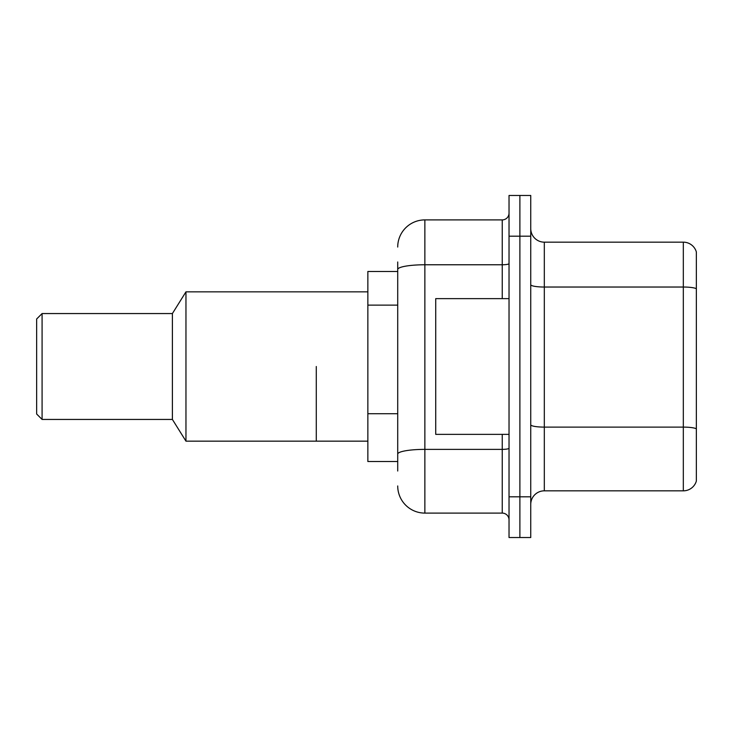 <?xml version="1.0" encoding="UTF-8"?>
<svg xmlns="http://www.w3.org/2000/svg" width="733" height="733" viewBox="0 0 733 733"><rect width="100%" height="100%" fill="white"/><g stroke="black" fill="none" stroke-linecap="round" stroke-linejoin="round"><path stroke-width="1.1" d="M397.717 295.628L397.717 269.478L397.717 271.485L367.856 271.485L367.856 461.515L397.717 461.515M397.717 471.017L397.717 261.983M509.032 496.809L509.032 537.536L519.889 537.536L519.889 496.809L519.889 537.536L530.747 537.536L530.747 496.809L519.889 496.809L519.889 236.191L519.889 496.809L509.032 496.809L509.032 236.191L519.889 236.191L519.889 195.464L519.889 236.191L530.747 236.191L530.747 496.809M530.747 236.191L530.747 195.464L509.032 195.464L509.032 236.191M397.717 247.048A27.148 27.148 0 0 1 424.865 219.9L424.865 513.1L502.242 513.1L502.242 434.367M424.865 219.9L502.242 219.9A6.789 6.789 0 0 0 509.032 213.111M397.717 458.803L397.717 423.225M509.032 519.889A6.789 6.789 0 0 0 502.242 513.1M424.865 513.1A27.148 27.148 0 0 1 397.717 485.952M530.747 504.414A13.57 13.57 0 0 1 544.317 490.835L683.321 490.835L683.321 242.165L544.317 242.165A13.57 13.57 0 0 1 530.747 228.586A13.57 13.57 0 0 0 544.317 242.165L544.317 490.835M696.35 251.932A13.57 13.57 0 0 0 683.321 242.165A13.57 13.57 0 0 1 696.35 251.932L696.35 481.068A13.57 13.57 0 0 1 683.321 490.835M696.35 288.912L696.35 436.538M509.032 298.633L435.732 298.633L435.732 434.367L509.032 434.367M316.28 366.5L316.28 441.156L316.28 366.5M367.856 291.844L185.962 291.844L185.962 441.156L367.856 441.156M185.962 291.844L172.392 313.559L172.392 419.441L185.962 441.156M172.392 313.559L42.083 313.559L42.083 419.441L172.392 419.441M42.083 313.559L36.65 318.992L36.65 414.008L42.083 419.441M397.717 305.13L367.856 305.13M397.717 413.724L367.856 413.724M509.032 448.193A6.789 1.182 0 0 1 502.242 449.375L424.865 449.375A27.148 4.719 180 0 0 397.717 454.094M397.717 269.478A27.148 4.719 180 0 1 424.865 264.769L502.242 264.769L502.242 219.9M502.242 298.633L502.242 264.769A6.789 1.182 0 0 0 509.032 263.587M696.35 288.729A13.57 2.355 180 0 0 683.321 287.034L544.317 287.034A13.57 2.355 -0 0 1 530.747 284.67M696.35 428.814A13.57 2.355 180 0 0 683.321 427.11L544.317 427.11A13.57 2.355 0 0 1 530.747 424.755"/></g></svg>
